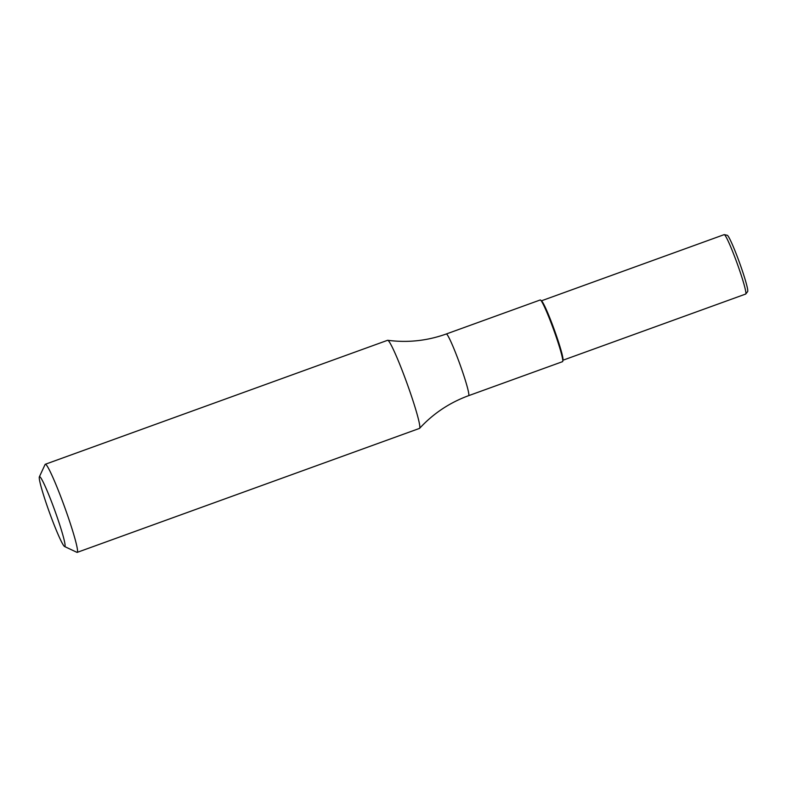 <?xml version="1.0" encoding="UTF-8"?>
<svg xmlns="http://www.w3.org/2000/svg" width="787" height="787" viewBox="0 0 787 787"><rect width="100%" height="100%" fill="white"/><g stroke="black" fill="none" stroke-linecap="round" stroke-linejoin="round"><path stroke-width="1.18" d="M419.619 428.325A46.856 3.591 -109.9 0 0 406.928 383.131A46.856 3.591 -109.9 0 0 387.735 340.289C407.735 342.906 427.243 340.81 446.278 333.993A32.798 2.518 -109.9 0 1 459.815 363.978A32.798 2.518 -109.9 0 1 468.609 395.674C449.633 402.629 433.303 413.509 419.619 428.325M468.609 395.674L562.548 361.656A32.798 2.518 -109.9 0 0 562.764 361.263A32.798 2.518 -109.9 0 0 553.743 329.96A32.798 2.518 -109.9 0 0 540.63 300.142A32.798 2.518 -109.9 0 0 540.216 299.975L446.278 333.993M562.764 361.263L562.99 359.915A31.598 2.42 -109.9 0 0 554.304 329.753A31.598 2.42 -109.9 0 0 541.672 301.028L540.63 300.142M562.941 360.23L745.673 294.053A31.598 2.42 -109.9 0 0 745.771 293.984A31.598 2.42 -109.9 0 0 737.193 263.527A31.598 2.42 -109.9 0 0 724.276 234.634A31.598 2.42 -109.9 0 0 724.148 234.644L541.417 300.821M745.771 293.984L747.65 291.574A29.975 2.302 -109.9 0 0 739.514 262.681A29.975 2.302 -109.9 0 0 727.267 235.283L724.276 234.634M50.043 514.098A37.156 2.853 -109.9 0 0 64.573 546.512A37.156 2.853 -109.9 0 0 54.854 510.635A37.156 2.853 -109.9 0 0 39.35 476.853A37.156 2.853 -109.9 0 0 50.043 514.098M64.573 546.512L76.91 552.326A46.856 3.591 -109.9 0 0 77.215 552.366A46.856 3.591 -109.9 0 0 64.642 507.094A46.856 3.591 -109.9 0 0 45.312 464.261A46.856 3.591 -109.9 0 0 45.095 464.487L39.35 476.853M45.312 464.261L387.588 340.299A46.856 3.591 70.1 0 1 406.928 383.131A46.856 3.591 70.1 0 1 419.501 428.403L77.215 552.366"/></g></svg>
